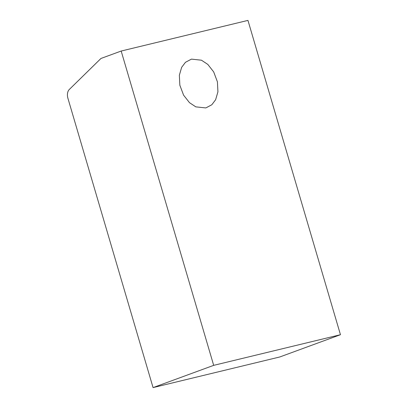 <?xml version="1.0" encoding="UTF-8"?>
<svg xmlns="http://www.w3.org/2000/svg" width="408" height="408" viewBox="0 0 408 408"><rect width="100%" height="100%" fill="white"/><g stroke="black" fill="none" stroke-linecap="round" stroke-linejoin="round"><path stroke-width="0.61" d="M205.821 107.936L211.818 104.759L215.618 99.741L217.923 91.856L217.423 81.855L213.695 71.925L207.799 64.408L201.45 60.2L191.454 59.124L185.451 62.307L181.657 67.32L179.352 75.21L179.846 85.211L183.575 95.135L189.475 102.658L195.82 106.865L205.821 107.936M153.066 387.6L279.837 356.959L340.461 334.713L213.685 365.354L121.176 51.041L100.97 58.456L69.289 89.495A8.206 5.36 -103.6 0 0 67.927 98.318L153.066 387.6L213.685 365.354M340.461 334.713L247.952 20.4L121.176 51.041"/></g></svg>
